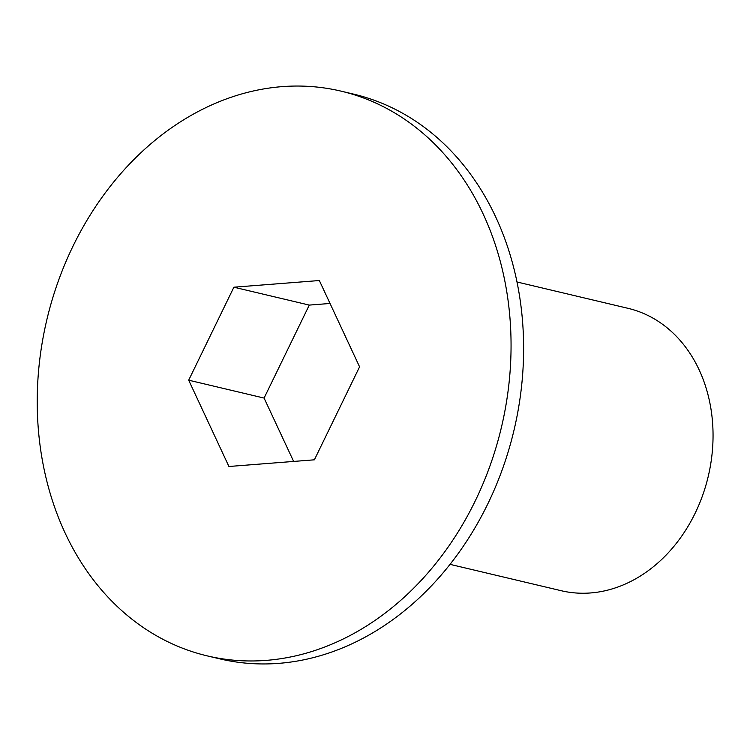<?xml version="1.0" encoding="UTF-8"?>
<svg xmlns="http://www.w3.org/2000/svg" width="750" height="750" viewBox="0 0 750 750"><rect width="100%" height="100%" fill="white"/><g stroke="black" fill="none" stroke-linecap="round" stroke-linejoin="round"><path stroke-width="1.12" d="M450.038 564.356L561.103 590.691A145.097 116.784 -76.7 0 0 686.438 528.966A145.097 116.784 -76.7 0 0 699.113 369.788A145.097 116.784 -76.7 0 0 628.078 308.334L517.013 281.991M341.109 91.153L353.672 94.134A290.194 233.578 103.3 0 1 495.741 217.031A290.194 233.578 103.3 0 1 470.391 535.388A290.194 233.578 103.3 0 1 219.731 658.847L207.169 655.866A290.194 233.578 103.3 0 1 65.1 532.969A290.194 233.578 103.3 0 1 90.45 214.612A290.194 233.578 103.3 0 1 341.109 91.153A290.194 233.578 103.3 0 1 483.178 214.05A290.194 233.578 103.3 0 1 457.828 532.416A290.194 233.578 103.3 0 1 207.169 655.866M319.341 280.528L359.578 366.834L314.381 459.816L228.928 466.491L188.691 380.194L233.887 287.203L319.341 280.528M330.038 303.469L309.291 305.091L264.084 398.072L293.634 461.438M188.691 380.194L264.084 398.072M309.291 305.091L233.887 287.203"/></g></svg>
